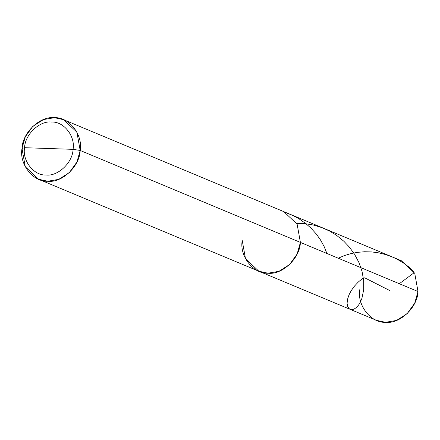 <?xml version="1.0" encoding="UTF-8"?>
<svg xmlns="http://www.w3.org/2000/svg" width="440" height="440" viewBox="0 0 440 440"><rect width="100%" height="100%" fill="white"/><g stroke="black" fill="none" stroke-linecap="round" stroke-linejoin="round"><path stroke-width="0.66" d="M63.536 119.669L401.352 260.728L414.722 273.235L418 291.517L300.399 242.407C300.047 258.176 282.211 275.105 267.971 273.202C253.429 274.131 239.267 256.119 242.22 240.438L245.498 258.72L258.863 271.227L267.971 273.202L278.911 271.332L289.514 264.589L297.127 254.034L300.399 242.407L297.116 224.131L283.75 211.624L297.116 224.131L300.399 242.407L297.127 254.034L289.514 264.589L278.911 271.332L267.971 273.202L258.863 271.227L376.464 320.331L385.572 322.305L396.512 320.436L407.121 313.693L414.728 303.144L418 291.517L80.179 150.453L76.901 132.176L63.536 119.669L54.428 117.695L43.489 119.564L32.879 126.308L25.273 136.857L22 148.484L24.579 147.703L73.062 149.341C72.771 162.481 57.904 176.589 46.035 174.999C33.919 175.78 22.116 160.765 24.579 147.703C24.871 134.563 39.732 120.456 51.601 122.045C63.723 121.264 75.521 136.279 73.062 149.341L80.179 150.453C83.133 134.778 68.97 116.76 54.428 117.695C40.188 115.786 22.352 132.721 22 148.484L24.579 147.703L73.062 149.341C75.521 136.279 63.723 121.264 51.601 122.045C39.732 120.456 24.871 134.563 24.579 147.703C22.116 160.765 33.919 175.78 46.035 174.999C57.904 176.589 72.771 162.481 73.062 149.341L80.179 150.453L76.907 162.08L69.3 172.634L58.691 179.377L47.751 181.242L38.648 179.273L25.278 166.766L22 148.484C19.047 164.164 33.209 182.177 47.751 181.242C61.996 183.15 79.827 166.221 80.179 150.453L300.399 242.407C300.047 258.176 282.211 275.105 267.971 273.202C253.429 274.131 239.267 256.119 242.22 240.438M418 291.517C417.648 307.28 399.812 324.214 385.572 322.305C371.03 323.241 356.868 305.223 359.821 289.548M399.317 283.712L413.771 273.004L413.727 271.475L408.463 266.679L403.513 263.01L397.309 259.314L391.683 256.69L385.831 254.606L378.824 252.879L371.712 251.928L364.611 251.752L357.638 252.329L350.895 253.611L344.487 255.552L338.239 258.209M326.937 253.49L324.115 246.51L320.397 239.784L316.399 234.157L311.025 228.179L305.679 223.46L298.925 218.763L292.54 215.353L286.127 212.762M389.505 290.428L364.743 277.832L363.044 278.02L358.111 282.211L354.525 286.066L351.291 290.527L348.992 294.882L347.495 299.425L347.089 303.369L347.765 306.779L349.421 308.935L351.538 309.65L354.019 309.122L356.345 307.571L358.611 305.019L360.41 301.994L361.933 298.282L363.688 289.795L363.677 280.538L362.021 271.31L359.024 262.702L354.569 254.249L349.344 247.06L343.8 241.203L336.655 235.4L329.626 231.088L322.086 227.667L313.187 224.978L305.08 223.657L296.703 223.355M38.648 179.273L258.863 271.227"/></g></svg>
